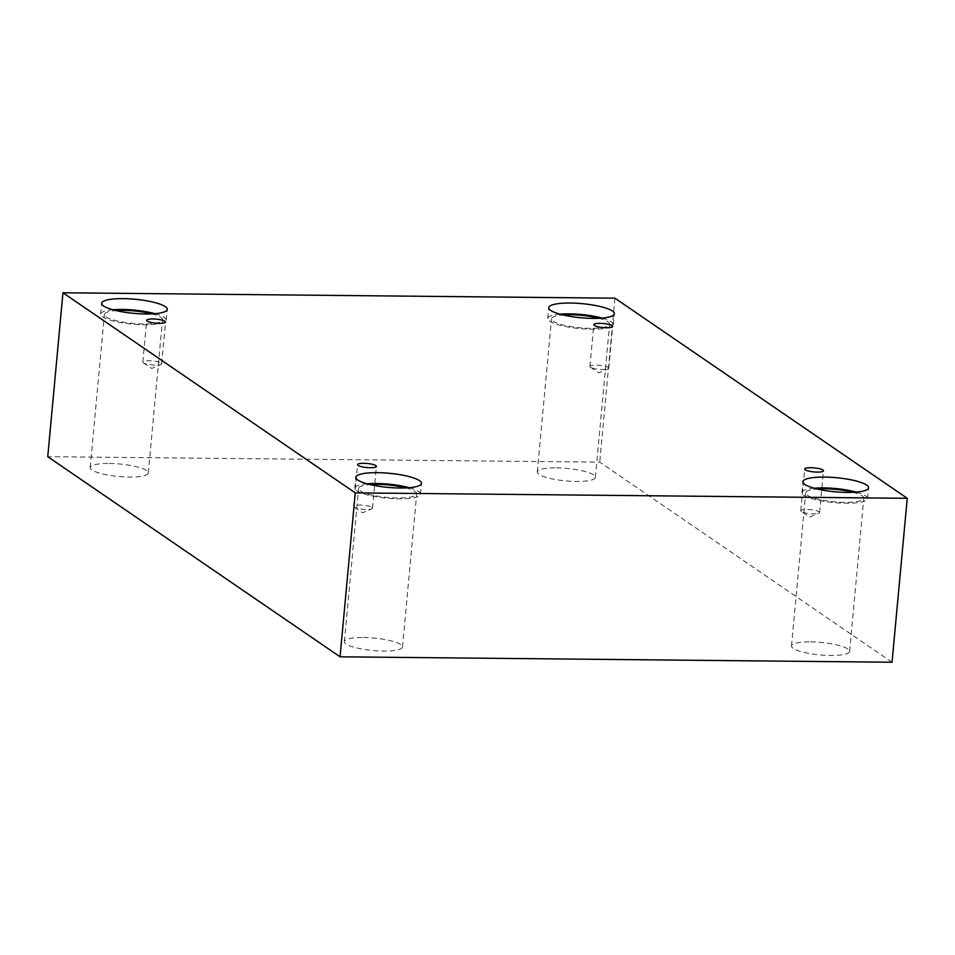 <?xml version="1.0" encoding="UTF-8"?>
<svg xmlns="http://www.w3.org/2000/svg" width="955" height="955" viewBox="0 0 955 955"><rect width="100%" height="100%" fill="white"/><g stroke="black" fill="none" stroke-linecap="round" stroke-linejoin="round"><path stroke-width="0.72" stroke-dasharray="4.78 3.58" d="M892.042 662.233L599.74 462.125L47.75 456.693M614.948 298.187L599.74 462.125M161.109 363.007A9.455 2.029 -174.7 0 1 161.67 363.795A9.455 2.029 -174.7 0 1 160.941 364.476A9.455 2.029 -174.7 0 1 152.06 364.941A9.455 2.029 -174.7 0 1 143.417 362.852A9.455 2.029 -174.7 0 1 143.405 362.84A9.455 2.029 -174.7 0 1 142.832 362.052A9.455 2.029 -174.7 0 1 150.711 360.775A9.455 2.029 -174.7 0 1 161.109 363.007M371.961 507.368A9.455 2.029 -174.7 0 1 372.522 508.144A9.455 2.029 -174.7 0 1 371.805 508.824A9.455 2.029 -174.7 0 1 362.924 509.302A9.455 2.029 -174.7 0 1 354.281 507.201A9.455 2.029 -174.7 0 1 354.257 507.189A9.455 2.029 -174.7 0 1 353.696 506.401A9.455 2.029 -174.7 0 1 361.563 505.123A9.455 2.029 -174.7 0 1 371.961 507.368M363.533 637.498A29.175 6.267 -174.7 0 1 402.497 646.977A29.175 6.267 -174.7 0 1 372.868 650.522A29.175 6.267 -174.7 0 1 344.397 641.593A29.175 6.267 -174.7 0 1 363.533 637.498M109.324 463.462A29.175 6.267 -174.7 0 1 148.3 472.952A29.175 6.267 -174.7 0 1 118.671 476.497A29.175 6.267 -174.7 0 1 90.2 467.556A29.175 6.267 -174.7 0 1 109.324 463.462M556.431 467.855A29.175 6.267 -174.7 0 1 595.395 477.345A29.175 6.267 -174.7 0 1 565.766 480.89A29.175 6.267 -174.7 0 1 537.295 471.961A29.175 6.267 -174.7 0 1 556.431 467.855M810.628 641.891A29.175 6.267 -174.7 0 1 849.604 651.37A29.175 6.267 -174.7 0 1 819.963 654.915A29.175 6.267 -174.7 0 1 791.492 645.986A29.175 6.267 -174.7 0 1 810.628 641.891M853.09 492.314A29.175 6.267 -174.7 0 1 863.798 498.259A29.175 6.267 -174.7 0 1 834.169 501.805A29.175 6.267 -174.7 0 1 805.698 492.876A29.175 6.267 -174.7 0 1 817.325 488.996M814.233 488.208A32.959 7.079 5.3 0 0 801.937 492.529A32.959 7.079 5.3 0 0 803.895 495.263A32.959 7.079 5.3 0 0 840.114 503.058A32.959 7.079 5.3 0 0 867.57 498.617A32.959 7.079 5.3 0 0 856.277 492.112M598.892 318.278A29.175 6.267 -174.7 0 1 609.6 324.234A29.175 6.267 -174.7 0 1 579.971 327.78A29.175 6.267 -174.7 0 1 551.501 318.851A29.175 6.267 -174.7 0 1 563.116 314.959M560.036 314.183A32.959 7.079 5.3 0 0 547.728 318.493A32.959 7.079 5.3 0 0 549.698 321.238A32.959 7.079 5.3 0 0 585.916 329.021A32.959 7.079 5.3 0 0 613.361 324.581A32.959 7.079 5.3 0 0 602.068 318.075M151.785 313.885A29.175 6.267 -174.7 0 1 162.505 319.841A29.175 6.267 -174.7 0 1 132.864 323.387A29.175 6.267 -174.7 0 1 104.393 314.446A29.175 6.267 -174.7 0 1 116.021 310.566M112.929 309.778A32.959 7.079 5.3 0 0 100.633 314.1A32.959 7.079 5.3 0 0 102.591 316.845A32.959 7.079 5.3 0 0 138.809 324.628A32.959 7.079 5.3 0 0 166.266 320.188A32.959 7.079 5.3 0 0 154.973 313.682M405.994 487.921A29.175 6.267 -174.7 0 1 416.702 493.866A29.175 6.267 -174.7 0 1 387.073 497.412A29.175 6.267 -174.7 0 1 358.603 488.483A29.175 6.267 -174.7 0 1 370.218 484.603M367.138 483.815A32.959 7.079 5.3 0 0 354.83 488.124A32.959 7.079 5.3 0 0 356.8 490.87A32.959 7.079 5.3 0 0 393.018 498.653A32.959 7.079 5.3 0 0 420.463 494.213A32.959 7.079 5.3 0 0 409.17 487.707M590.5 367.233A9.455 2.029 -174.7 0 1 589.939 366.445A9.455 2.029 -174.7 0 1 597.806 365.168A9.455 2.029 -174.7 0 1 608.204 367.4A9.455 2.029 -174.7 0 1 608.765 368.188A9.455 2.029 -174.7 0 1 608.049 368.869A9.455 2.029 -174.7 0 1 599.167 369.334A9.455 2.029 -174.7 0 1 590.524 367.245A9.455 2.029 -174.7 0 1 590.5 367.233M801.352 511.582A9.455 2.029 -174.7 0 1 800.791 510.794A9.455 2.029 -174.7 0 1 808.67 509.528A9.455 2.029 -174.7 0 1 819.056 511.761A9.455 2.029 -174.7 0 1 819.617 512.549A9.455 2.029 -174.7 0 1 818.901 513.229A9.455 2.029 -174.7 0 1 810.019 513.695A9.455 2.029 -174.7 0 1 801.376 511.594A9.455 2.029 -174.7 0 1 801.352 511.582L809.697 517.192L818.901 513.229M143.417 362.852L151.738 368.451L160.941 364.476M161.67 363.795L165.537 322.026M142.832 362.052L146.712 320.283M354.281 507.201L362.602 512.799L371.805 508.824M867.57 498.617L868.573 487.79M801.937 492.529L802.94 481.702M849.604 651.37L863.798 498.259M791.492 645.986L805.698 492.876M613.361 324.581L614.363 313.765M547.728 318.493L548.731 307.677M595.395 477.345L609.6 324.234M537.295 471.961L551.501 318.851M166.266 320.188L167.268 309.36M100.633 314.1L101.636 303.272M148.3 472.952L162.505 319.841M90.2 467.556L104.393 314.446M420.463 494.213L421.477 483.397M354.83 488.124L355.845 477.309M402.497 646.977L416.702 493.866M344.397 641.593L358.603 488.483M608.765 368.188L612.644 326.431M589.939 366.445L593.807 324.676M590.524 367.245L598.833 372.844L608.049 368.869M819.617 512.549L823.497 470.779M800.791 510.794L804.671 469.036M372.522 508.144L376.401 466.386M353.696 506.401L357.564 464.643"/><path stroke-width="1.43" d="M907.25 498.307L614.948 298.187L62.958 292.767L47.75 456.693L340.052 656.813L892.042 662.233L907.25 498.307L355.26 492.876L340.052 656.813M147.273 321.071A9.455 2.029 -174.7 0 1 146.712 320.283A9.455 2.029 -174.7 0 1 156.31 319.137A9.455 2.029 -174.7 0 1 165.537 322.026A9.455 2.029 -174.7 0 1 157.671 323.303A9.455 2.029 -174.7 0 1 147.273 321.071M62.958 292.767L355.26 492.876M358.137 465.419A9.455 2.029 -174.7 0 1 357.564 464.643A9.455 2.029 -174.7 0 1 367.174 463.485A9.455 2.029 -174.7 0 1 376.401 466.386A9.455 2.029 -174.7 0 1 368.523 467.663A9.455 2.029 -174.7 0 1 358.137 465.419M805.232 469.824A9.455 2.029 -174.7 0 1 804.671 469.036A9.455 2.029 -174.7 0 1 814.269 467.89A9.455 2.029 -174.7 0 1 823.497 470.779A9.455 2.029 -174.7 0 1 815.618 472.057A9.455 2.029 -174.7 0 1 805.232 469.824M594.38 325.464A9.455 2.029 -174.7 0 1 593.807 324.676A9.455 2.029 -174.7 0 1 603.417 323.53A9.455 2.029 -174.7 0 1 612.644 326.431A9.455 2.029 -174.7 0 1 604.766 327.696A9.455 2.029 -174.7 0 1 594.38 325.464M357.803 480.043A32.959 7.079 -174.7 0 1 355.845 477.309A32.959 7.079 -174.7 0 1 389.306 473.298A32.959 7.079 -174.7 0 1 421.477 483.397A32.959 7.079 -174.7 0 1 394.021 487.838A32.959 7.079 -174.7 0 1 357.803 480.043M103.606 306.018A32.959 7.079 -174.7 0 1 101.636 303.272A32.959 7.079 -174.7 0 1 135.109 299.273A32.959 7.079 -174.7 0 1 167.268 309.36A32.959 7.079 -174.7 0 1 139.824 313.801A32.959 7.079 -174.7 0 1 103.606 306.018M550.701 310.411A32.959 7.079 -174.7 0 1 548.731 307.677A32.959 7.079 -174.7 0 1 582.204 303.666A32.959 7.079 -174.7 0 1 614.363 313.765A32.959 7.079 -174.7 0 1 586.919 318.206A32.959 7.079 -174.7 0 1 550.701 310.411M804.898 484.448A32.959 7.079 -174.7 0 1 802.94 481.702A32.959 7.079 -174.7 0 1 836.413 477.703A32.959 7.079 -174.7 0 1 868.573 487.79A32.959 7.079 -174.7 0 1 841.116 492.231A32.959 7.079 -174.7 0 1 804.898 484.448M817.325 488.996A29.175 6.267 -174.7 0 1 824.834 488.781A29.175 6.267 -174.7 0 1 853.09 492.314M856.277 492.112A32.959 7.079 5.3 0 0 814.233 488.208M563.116 314.959A29.175 6.267 -174.7 0 1 570.624 314.744A29.175 6.267 -174.7 0 1 598.892 318.278M602.068 318.075A32.959 7.079 5.3 0 0 560.036 314.183M116.021 310.566A29.175 6.267 -174.7 0 1 123.529 310.351A29.175 6.267 -174.7 0 1 151.785 313.885M154.973 313.682A32.959 7.079 5.3 0 0 112.929 309.778M370.218 484.603A29.175 6.267 -174.7 0 1 377.738 484.388A29.175 6.267 -174.7 0 1 405.994 487.921M409.17 487.707A32.959 7.079 5.3 0 0 367.138 483.815"/></g></svg>

